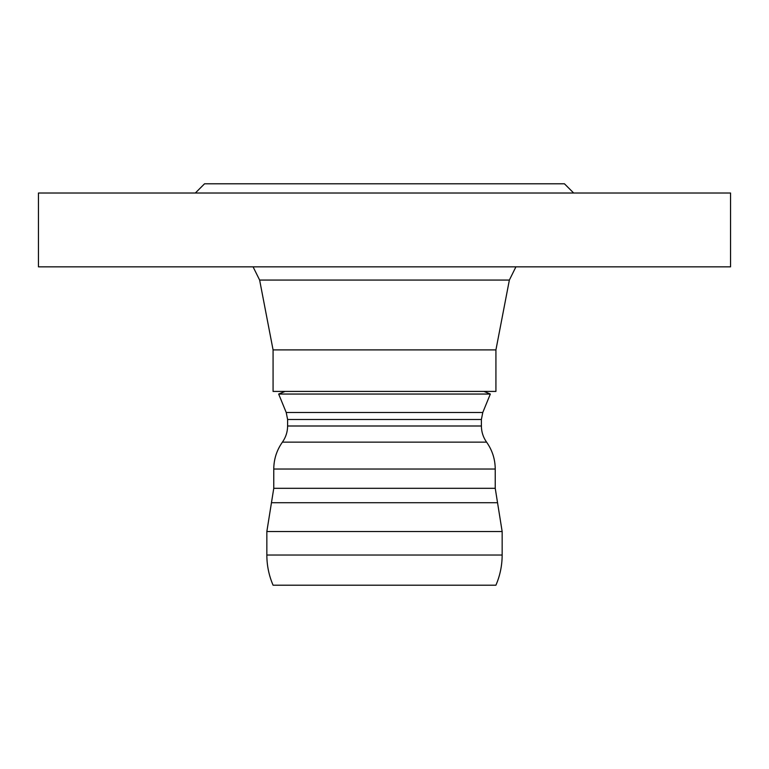 <?xml version="1.0" encoding="UTF-8"?>
<svg xmlns="http://www.w3.org/2000/svg" width="769" height="769" viewBox="0 0 769 769"><rect width="100%" height="100%" fill="white"/><g stroke="black" fill="none" stroke-linecap="round" stroke-linejoin="round"><path stroke-width="1.15" d="M259.634 280.07L273.072 349.895L495.928 349.895L509.366 280.07L259.634 280.07L253.078 266.843M38.45 193.019L730.55 193.019L730.55 266.843L38.45 266.843L38.45 193.019M195.326 193.019L204.554 183.791L564.446 183.791L573.674 193.019M273.072 349.895L273.072 391.421L495.928 391.421L495.928 349.895M482.778 412.492L286.222 412.492L278.666 394.045L490.334 394.045L482.778 412.492L481.394 419.49L481.394 425.997C481.442 431.918 483.172 437.301 486.585 442.137C492.275 450.201 495.159 459.17 495.236 469.032L495.236 488.315L497.543 502.724L271.457 502.724L266.843 531.533L502.157 531.533L502.157 555.026C502.138 565.513 500.052 575.568 495.918 585.209L273.082 585.209C268.948 575.568 266.862 565.513 266.843 555.026L502.157 555.026M483.932 391.421L490.334 394.045M286.222 412.492L287.606 419.49L481.394 419.49M271.457 502.724L273.764 488.315L495.236 488.315M273.764 488.315L273.764 469.032L495.236 469.032M481.394 425.997L287.606 425.997C287.558 431.918 285.828 437.301 282.415 442.137L486.585 442.137M515.922 266.843L509.366 280.07M285.068 391.421L278.666 394.045M266.843 531.533L266.843 555.026M502.157 531.533L497.543 502.724M282.415 442.137C276.725 450.201 273.841 459.17 273.764 469.032M287.606 425.997L287.606 419.49"/></g></svg>
